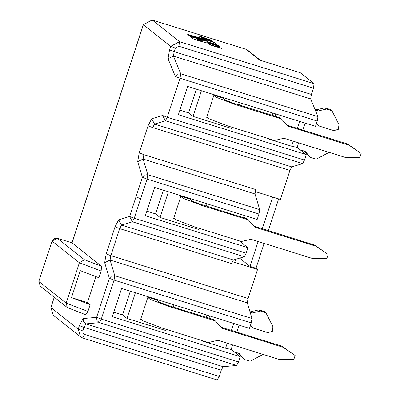 <?xml version="1.0" encoding="UTF-8"?>
<svg xmlns="http://www.w3.org/2000/svg" width="400" height="400" viewBox="0 0 400 400"><rect width="100%" height="100%" fill="white"/><g stroke="black" fill="none" stroke-linecap="round" stroke-linejoin="round"><path stroke-width="0.6" d="M38.835 281.43L52.04 241.025L38.835 281.425L40.235 286.09L38.89 281.5L66.18 303.145L79.385 262.74L52.095 241.095L54.2 238.605L57.41 238.305L72.065 242.875L57.36 238.275L52.04 241.02M247.305 302.875L248.06 298.49L110.845 255.67L110.085 260.055L247.305 302.875L252.01 318.54L251.25 322.93L249.47 328.37L121.58 288.46L112.335 316.745L240.23 356.655L231.13 349.44L232.615 344.895M217.24 379.975L219.225 376.46L221.255 370.245L223.13 366.695L236.63 365.475L99.415 322.655L96.94 320.58L96.625 317.335L101.285 319.11L99.415 322.655L85.915 323.875L84.04 327.42L82.89 330.945L83.045 333.095L84.675 334.47L82.685 337.985L80.475 336.815L78.225 329.17L79.38 325.645L83.125 318.555L96.625 317.335L109.37 278.33L111.55 275.97L114.795 275.72L114.035 280.105L251.25 322.93M236.63 365.475L238.505 361.93L240.23 356.655M236.8 332.095L239.075 325.125M233.685 323.445L231.405 330.41M227.225 343.21L225.58 348.24L231.13 349.44M225.58 348.24L201.6 340.755L200.875 340.18M166.015 329.305L165.63 330.49L126.995 318.435L122.555 314.915L113.825 312.19M238.505 361.93L101.285 319.11L114.035 280.105L109.37 278.33L104.665 262.665L106.185 253.895L115.025 226.845L118.685 219.77L129.585 216.485L134.25 218.26L140.65 198.68L135.985 196.905L142.39 177.32L137.68 161.655L139.2 152.88L148.04 125.835L151.7 118.76L162.6 115.475L167.265 117.25L165.435 120.785L302.65 163.61L304.48 160.07L306.26 154.63L178.37 114.72L187.615 86.435L315.505 126.345L317.23 121.07L317.965 116.625L310.66 98.9L311.4 94.455L313.43 88.24L314.085 83.67L179.535 41.68L178.88 46.25L313.43 88.24M178.88 46.25L175.335 48.11L174.18 51.635L173.445 56.08L180.75 73.805L177.515 74.07L175.35 76.475L168.04 58.75L169.52 49.86L170.67 46.335L143.38 24.69L72.065 242.875L101.52 266.24L101.145 271.025L98.94 277.76L80.295 270.66L71.49 297.595L87.475 302.585L90.14 304.695L87.935 311.43L85.675 314.725M95.96 276.625L87.475 302.585M87.935 311.43L66.18 303.145L67.35 307.59L85.735 314.765M140.65 198.68L147.05 179.095L142.39 177.32L144.565 174.955L147.81 174.71L259.715 209.63L258.955 214.015L257.175 219.46L154.595 187.445L145.355 215.73L247.93 247.74L239.22 240.835M146.84 211.18L155.575 213.905L163.33 190.17M155.575 213.905L160.01 217.425L168.4 191.755M160.01 217.425L198.645 229.48L199.035 228.29M206.3 206.065L207.035 203.81M190.245 199.03L190.135 199.365L192.465 201.215L200.235 204.175L246.865 218.725L248.415 219.955L201.79 205.405L183.14 198.305L180.81 196.455L180.92 196.12L190.245 199.03M174.54 218.615L173.655 218.34L180.81 196.455M135.985 196.905L129.585 216.485L132.42 221.8L134.25 218.26L246.155 253.185L247.93 247.74M122.555 314.915L130.315 291.185M126.995 318.435L135.385 292.765M173.28 307.075L174.02 304.825M141.525 319.63L140.64 319.355L147.9 297.15M147.905 297.13L157.23 300.04L157.12 300.38L159.45 302.225L167.22 305.185L213.845 319.735L215.4 320.97L168.775 306.415L150.125 299.315L147.795 297.47M206.18 317.345L206.915 315.09M201.6 340.755L201.705 340.44M208.97 318.215L209.705 315.96M57.41 238.305L84.425 259.73L79.385 262.74L101.145 271.025M90.14 304.695L71.49 297.595M260.16 60.225L300.22 72.725M259.93 60.14L300.33 72.76L314.085 83.67M317.965 116.625L180.75 73.805L180.01 78.25L317.23 121.07M293.255 141.185L291.61 146.215L297.16 147.415L298.65 142.87M302.83 130.07L305.11 123.1M299.715 121.42L297.44 128.385M291.61 146.215L267.63 138.73L266.905 138.155M232.05 127.28L231.66 128.465L193.025 116.41L188.59 112.89L179.855 110.165M306.26 154.63L297.16 147.415M162.6 115.475L165.435 120.785L154.53 124.07L152.7 127.61L289.92 170.43L291.75 166.895L302.65 163.61M247.425 49.99L246.16 49.345L259.695 60.08M175.35 76.475L180.01 78.25L167.265 117.25L304.48 160.07M188.59 112.89L196.345 89.16M193.025 116.41L201.415 90.74M239.315 105.05L240.05 102.8M213.935 95.105L223.26 98.015L223.15 98.355L225.48 100.2L233.25 103.16L279.88 117.71L281.43 118.945L234.805 104.39L216.155 97.29L213.825 95.445L213.93 95.125M207.555 117.605L206.675 117.33L213.825 95.445M272.21 115.32L272.945 113.065M267.63 138.73L267.735 138.415M275 116.19L275.735 113.935M258.955 214.015L147.05 179.095L147.81 174.71L143.1 159.045L143.86 154.655L139.2 152.88M115.025 226.845L119.685 228.625L231.59 263.545L233.42 260.01L244.325 256.72L246.155 253.185M244.525 217.995L245.26 215.74M233.735 259.915L235.505 260.465L234.56 259.665M259.715 209.63L255.005 193.965L255.765 189.58L143.86 154.655M289.92 170.43L280.435 199.445L255.125 191.545M232.235 261.58L257.545 269.48L255.99 268.245L249.995 266.375L239.615 258.14M278.66 198.89L268.295 230.605M264.11 243.405L255.99 268.245M257.545 269.48L248.06 298.49M249.995 266.375L258.115 241.535M262.3 228.735L272.665 197.02M209.16 43.21L209.65 43.935L209.735 43.665L198.355 40.67L193.2 38.805L189.96 36.235L207.67 41.21L206.825 40.54L189.11 35.56L187.7 34.445L209.035 40.44L214.19 42.305L217.045 44.57L207.49 41.885L218.28 45.545L219.69 46.665L209.16 43.21L209.78 43.73M199.735 36.65L208.1 39.26L212.51 41.04L201.005 37.655L210.375 40.285L199.735 36.65M206.88 38.605L198.535 35.86L201.865 36.675L202.295 37.015L200.695 36.59L206.88 38.605M213.63 45.68L218.81 47.445L216.09 46.205L217.99 46.8L221.81 48.4L213.265 45.945L209.155 44.26L213.63 45.68M197.14 38.975L198.375 39.955L202.955 41.24L201.72 40.26L197.14 38.975L198.29 40.225L198.375 39.955M207.67 41.21L207.585 41.48L190.535 36.69M188.275 34.9L208.95 40.71L214.105 42.575L216.38 44.38M207.75 42.09L207.66 42.36L207.49 41.885M207.66 42.36L218.19 45.815L218.28 45.545M218.19 45.815L218.96 46.425M208.01 39.53L208.1 39.26M210.29 40.565L210.38 40.295L212.14 41.045M209.18 40.275L209.265 40.005M198.96 36.15L200.69 36.61L200.605 36.86M201.775 36.945L201.865 36.675M202.94 37.575L206.205 38.325M208.895 39.2L210.665 39.925M212.45 45.76L212.54 45.49M218.72 47.715L218.81 47.445M217.905 47.07L217.99 46.8M219.51 47.895L219.595 47.625L221.395 48.395M209.47 44.525L211.445 45.055L211.355 45.325M212.01 45.23L212.095 44.96M213.035 45.55L213.125 45.28M202.955 41.24L202.865 41.51L198.29 40.225M189.72 198.615L190.135 199.365M156.705 299.625L157.12 300.38M140.995 319.215L140.715 319.125M174.015 218.2L173.73 218.115M238.445 353.17L243.11 358.33L244.66 359.565L239.06 353.36L234.14 351.83M249.885 311.465L252.265 312.955L250.13 312.29M316.71 122.65L317.535 124.54L319.23 126.065L333.88 130.635L338.385 129.295L338.96 124.62L331.93 110.735L326.54 109.05L318.3 110.93L315.225 109.975M250.68 324.675L251.5 326.565L253.195 328.09L267.845 332.66L272.355 331.32L272.925 326.645L265.9 312.76L260.51 311.075L252.265 312.955M244.66 359.565L250.05 361.245L263.08 354.4M304.48 151.145L309.14 156.305L310.695 157.54L305.09 151.335L300.175 149.8M310.695 157.54L316.085 159.22L329.115 152.375M250.715 311.725L258.955 309.845L264.345 311.525L265.9 312.76M252.31 327.62L250.28 325.9M258.955 309.845L260.51 311.075M318.345 125.595L316.31 123.875M314.87 109.115L316.745 109.7L324.99 107.82L330.38 109.5L331.93 110.735M324.99 107.82L326.54 109.05M316.745 109.7L318.3 110.93M140.75 319.02L143.08 320.865L161.73 327.965L208.355 342.515L217.89 340.3L279.17 359.42L293.815 359.54L295.135 355.5L283.135 347.3L221.855 328.175L215.4 320.97M156.675 300.025L147.86 297.275M173.765 218.005L176.095 219.855L194.745 226.955L241.375 241.505L250.905 239.285L312.19 258.41L326.83 258.525L328.15 254.485L316.15 246.29L254.87 227.165L248.415 219.955M220.925 327.14L281.58 346.07L295.135 355.5M189.69 199.015L180.875 196.26M283.135 347.3L281.58 346.07M253.94 226.125L314.595 245.055L328.15 254.485M316.15 246.29L314.595 245.055M222.735 97.6L223.15 98.355M207.03 117.19L206.75 117.1M206.785 116.995L209.115 118.84L227.76 125.94L274.39 140.49L283.925 138.275L345.205 157.395L359.845 157.515L361.165 153.475L349.165 145.275L287.885 126.15L281.43 118.945M222.71 98L213.89 95.25M286.955 125.115L347.615 144.045L361.165 153.475M349.165 145.275L347.615 144.045M217.29 380L82.74 338.01L80.475 336.815L53.185 315.17L50.885 307.445L54.235 297.19M82.89 330.945L78.225 329.17L50.935 307.525L54.295 297.24M104.665 262.665L110.085 260.055L114.795 275.72L252.01 318.54M83.125 318.555L83.44 321.8L85.915 323.875L223.13 366.695M79.38 325.645L84.04 327.42L221.255 370.245M84.675 334.47L219.225 376.46M84.425 259.73L101.52 266.24M118.685 219.77L121.515 225.085L132.42 221.8L244.325 256.72M106.185 253.895L110.845 255.67L119.685 228.625L121.515 225.085L233.42 260.005M143.38 24.69L152.24 20.035L246.16 49.345M71.985 242.875L143.325 24.615L152.13 20M246.965 49.69L246.09 49.32M169.52 49.86L174.18 51.635L311.4 94.455M168.04 58.75L173.445 56.08L310.66 98.9M151.7 118.76L154.53 124.07L291.75 166.895M175.335 48.11L170.67 46.335L179.535 41.68L152.24 20.035M148.04 125.835L152.7 127.61M137.68 161.655L143.1 159.045L255.005 193.965M208.95 40.71L209.035 40.44M214.105 42.575L214.19 42.305M316.39 123.635L317.535 124.54M250.36 325.66L251.5 326.565M53.185 315.17L50.88 307.45M67.35 307.59L40.235 286.09M152.19 20.005L246.17 49.335M260.79 60.595L247.44 50.005M208.82 39.44L208.905 39.17"/></g></svg>
